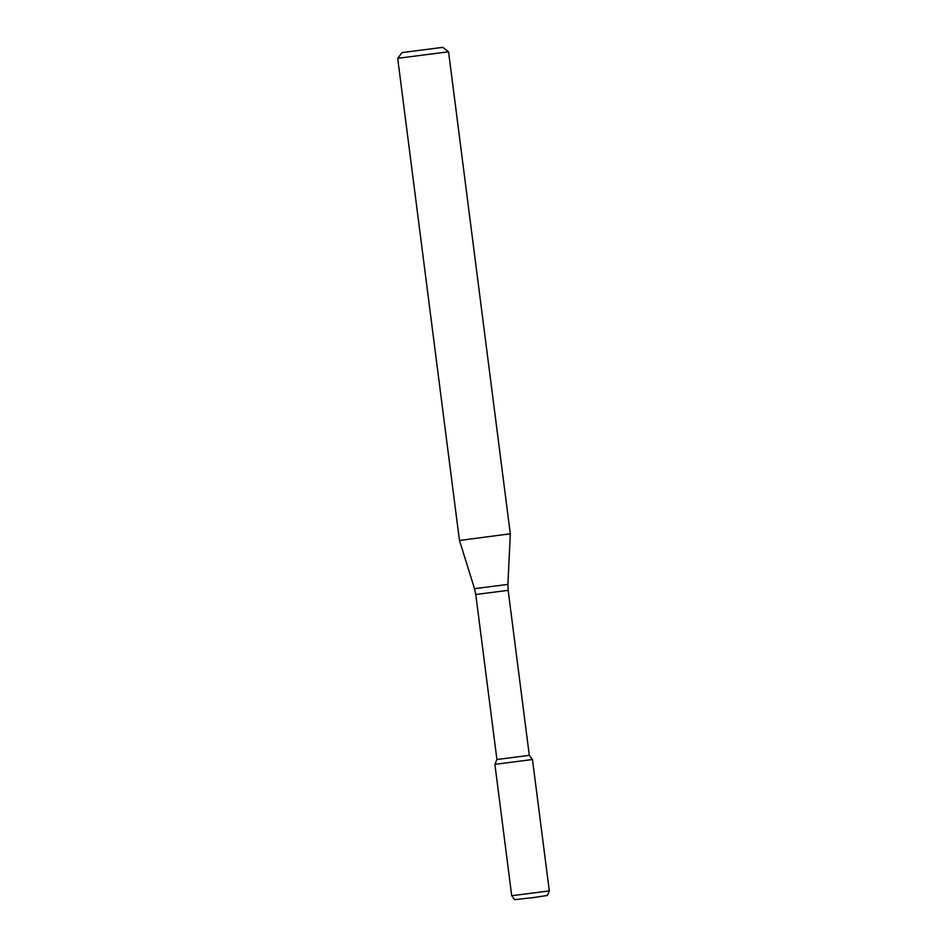 <?xml version="1.0" encoding="UTF-8"?>
<svg xmlns="http://www.w3.org/2000/svg" width="947" height="947" viewBox="0 0 947 947"><rect width="100%" height="100%" fill="white"/><g stroke="black" fill="none" stroke-linecap="round" stroke-linejoin="round"><path stroke-width="0.71" stroke-dasharray="4.74 3.55" d="M494.89 764.336L532.474 759.518M496.915 759.494L529.29 755.351M459.437 540.311L510.303 533.8M397.693 58.3L448.558 51.777M514.706 899.65L547.402 895.46M511.711 895.72L549.307 890.902M475.773 594.491L508.16 590.348M474.506 588.667L507.923 584.394"/><path stroke-width="1.42" d="M529.302 755.351L496.915 759.506L475.773 594.491L508.16 590.348L529.302 755.351L532.474 759.518L494.89 764.336L532.474 759.53L494.89 764.347L511.711 895.72L549.307 890.914L547.402 895.46L533.457 897.59L514.706 899.65L511.723 895.72M496.915 759.506L494.89 764.336M460.609 540.323L459.437 540.323L474.506 588.667L507.923 584.394L510.303 533.8L460.609 540.323M442.817 47.35L402.132 52.559L442.817 47.35L448.558 51.789L397.693 58.312L459.437 540.311M475.773 594.491L474.506 588.667M508.16 590.348L507.923 584.394M448.558 51.789L510.303 533.8M402.132 52.559L397.693 58.3M532.474 759.53L549.307 890.902"/></g></svg>
